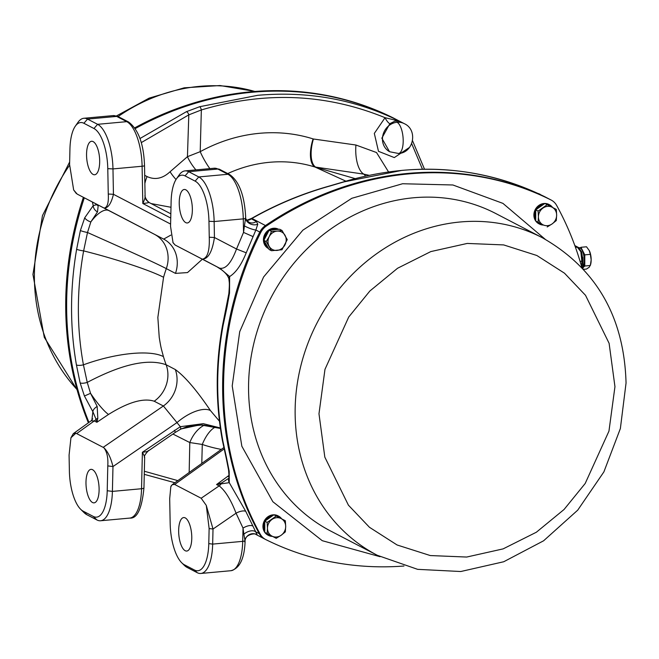 <?xml version="1.0" encoding="UTF-8"?>
<svg xmlns="http://www.w3.org/2000/svg" width="659" height="659" viewBox="0 0 659 659"><rect width="100%" height="100%" fill="white"/><g stroke="black" fill="none" stroke-linecap="round" stroke-linejoin="round"><path stroke-width="0.99" d="M278.658 229.324L278.469 229.225A10.882 9.77 117.5 0 1 278.65 229.324A10.882 9.77 117.5 0 0 269.374 230.172M269.02 230.411A10.882 9.77 117.5 0 0 263.971 240.082A10.882 9.77 117.5 0 0 263.971 240.107M278.469 229.225A10.882 9.77 117.5 0 0 263.435 239.794A10.882 9.77 117.5 0 0 268.427 248.534A10.882 9.77 117.5 0 0 268.6 248.624A10.882 9.77 117.5 0 1 263.979 240.535M581.889 267.587A318.116 285.66 117.5 0 0 556.657 205.443A15.824 14.21 117.5 0 0 551.212 200.072A15.824 14.21 117.5 0 0 551.015 199.974A318.116 285.66 117.5 0 0 266.393 226.029A15.824 14.21 117.5 0 0 260.725 232.545A318.116 285.66 117.5 0 0 260.198 534.136A15.824 14.21 117.5 0 0 265.643 539.507A15.824 14.21 117.5 0 0 265.841 539.606A318.116 285.66 117.5 0 0 403.975 566.023M250.338 219.225L251.895 218.491C276.533 204.529 302.407 193.746 329.525 186.135L329.393 186.019C302.275 193.614 276.393 204.381 251.754 218.318L265.462 225.551A15.824 14.21 117.5 0 0 259.794 232.059A318.116 285.66 117.5 0 0 259.275 533.65A15.824 14.21 117.5 0 0 264.72 539.021A15.824 14.21 117.5 0 0 264.918 539.128A15.824 14.21 -62.5 0 1 264.72 539.021A15.824 14.21 -62.5 0 1 259.275 533.65A318.116 285.66 -62.5 0 1 259.794 232.059A15.824 14.21 -62.5 0 1 265.462 225.551A318.116 285.66 -62.5 0 1 407.847 173.416A318.116 285.66 -62.5 0 1 550.092 199.488A318.116 285.66 117.5 0 0 265.462 225.551L266.393 226.029M537.612 193.285L550.29 199.595A15.824 14.21 117.5 0 0 550.092 199.488A15.824 14.21 -62.5 0 1 550.29 199.595L551.212 200.072M578.8 247.702L579.03 247.677A10.882 4.143 84.8 0 1 580.035 247.899A10.882 4.143 84.8 0 1 583.965 256.59A10.882 4.143 84.8 0 1 582.951 267.694A9.893 3.773 -95.2 0 0 584.788 260.437A9.893 3.773 -95.2 0 0 582.877 251.079A9.893 3.773 -95.2 0 0 581.246 248.962M582.951 267.694L584.78 266.014L584.797 254.868L580.95 247.29L580.192 247.99M584.797 254.868L590.365 254.358L591.164 259.86L590.34 265.503L584.78 266.014M580.95 247.29L586.51 246.779L589.352 250.7A9.893 3.773 -95.2 0 1 591.164 259.86A9.893 3.773 -95.2 0 1 590.621 264.498L589.22 267.208L586.469 269.061L583.52 269.333M589.352 250.708L589.352 250.7A9.893 3.773 -95.2 0 0 589.253 250.494L590.365 254.358M265.083 237.973A9.893 8.88 -62.5 0 1 267.908 232.545M272.002 229.933A9.893 8.88 -62.5 0 1 276.006 229.563M282.011 230.461L277.093 231.12A9.893 8.88 -62.5 0 1 284.976 235.222A9.893 8.88 -62.5 0 1 284.96 244.868A9.893 8.88 -62.5 0 1 277.06 250.42A9.893 8.88 -62.5 0 1 269.185 246.318A9.893 8.88 -62.5 0 1 267.974 241.606A9.893 8.88 -62.5 0 1 269.202 236.663L266.22 241.548L271.459 250.717L281.978 249.761L287.25 239.629L282.011 230.461L279.655 229.233L269.136 230.197L263.864 240.329L269.103 249.497L271.459 250.717M267.29 246.318A9.893 8.88 -62.5 0 1 265.289 242.825M271.492 231.424L269.202 236.663A9.893 8.88 -62.5 0 1 277.093 231.12L271.492 231.424L269.136 230.197M266.22 241.548L263.864 240.329M76.633 249.275A5.931 0.783 -170.3 0 0 83.627 250.898L87.499 232.503A5.931 0.634 -167.1 0 1 80.382 230.535L76.633 249.275C69.928 288.56 69.862 327.119 76.428 364.929A5.931 1.779 170.1 0 0 83.429 364.831C76.617 327.605 76.683 289.622 83.627 250.898A69.244 6.804 -164.1 0 1 163.564 277.274L157.847 317.44L159.231 337.334C161.117 349.097 161.257 348.298 163.432 356.61A138.481 124.353 117.5 0 0 166.142 364.765C148.028 358.307 121.726 364.18 87.243 382.401L83.429 364.831A69.244 22.299 163.5 0 1 163.432 356.61M220.353 427.955L203.285 423.679L180.327 426.702L163.374 405.985A29.671 26.648 117.5 0 0 175.302 369.534C184.899 376.446 196.621 390.136 210.46 410.59L219.463 421.216M92.573 469.702A16.813 6.409 -95.2 0 0 91.008 469.356A16.813 6.409 -95.2 0 0 86.024 484.678A16.813 6.409 -95.2 0 0 92.515 502.504A16.813 6.409 -95.2 0 0 94.08 502.85A16.813 6.409 -95.2 0 0 99.064 487.528A16.813 6.409 -95.2 0 0 92.573 469.702M93.141 141.611A16.813 6.409 -95.2 0 0 91.585 141.273A16.813 6.409 -95.2 0 0 86.593 156.587A16.813 6.409 -95.2 0 0 93.084 174.421A16.813 6.409 -95.2 0 0 94.649 174.759A16.813 6.409 -95.2 0 0 99.641 159.437A16.813 6.409 -95.2 0 0 93.141 141.611M409.56 147.369L394.304 157.583L378.48 151.323L374.32 133.406L385.062 117.697L399.478 121.149C355.514 99.501 308.247 90.893 257.694 95.316L199.702 106.709L186.406 111.692L139.963 138.538M176.019 179.52A25.717 9.333 45.1 0 1 170.055 171.768L187.444 156.677L188.803 114.864L201.349 109.954C264.959 91.024 326.197 93.603 385.062 117.697A5.931 1.755 -121.2 0 0 389.84 123.694L394.898 121.149L399.478 121.149L394.082 118.348A318.116 285.66 -62.5 0 0 135.252 128.571A318.116 285.66 -62.5 0 1 251.837 92.276A318.116 285.66 -62.5 0 1 394.082 118.348A15.824 14.21 -62.5 0 1 394.28 118.447A15.824 14.21 -62.5 0 1 394.477 118.554M329.525 186.135L344.155 181.843L401.99 170.376C452.568 165.961 500.132 174.726 544.696 196.687L551.015 199.974M185.822 189.817A16.813 6.409 -95.2 0 0 184.256 189.471A16.813 6.409 -95.2 0 0 179.273 204.792A16.813 6.409 -95.2 0 0 185.764 222.627A16.813 6.409 -95.2 0 0 187.329 222.964A16.813 6.409 -95.2 0 0 192.313 207.643A16.813 6.409 -95.2 0 0 185.822 189.817M185.245 517.9A16.813 6.409 -95.2 0 0 183.688 517.562A16.813 6.409 -95.2 0 0 178.696 532.884A16.813 6.409 -95.2 0 0 185.187 550.71A16.813 6.409 -95.2 0 0 186.752 551.056A16.813 6.409 -95.2 0 0 191.736 535.734A16.813 6.409 -95.2 0 0 185.245 517.9M345.893 181.167L315.051 167.056L355.069 178.581M202.362 259.218L187.518 272.579L175.475 273.386L166.307 268.625A138.481 124.353 117.5 0 0 163.564 277.274M107.219 490.724L107.788 465.897L112.977 466.564L112.401 491.4L107.219 490.724A35.611 13.575 84.8 0 1 93.281 516.425L83.207 511.186A35.611 13.575 84.8 0 1 80.653 509.267A35.611 13.575 84.8 0 1 69.384 471.045L69.08 455.089L70.95 437.749L75.9 433.202L103.801 447.675C107.73 451.366 110.786 457.659 112.977 466.564L177.073 422.518A29.671 13.131 143.2 0 1 210.46 410.59M80.382 230.535L84.739 217.758A5.931 2.488 -154.6 0 0 90.835 221.935L97.516 211.868L98.183 205.657L97.252 204.537L108.892 210.6A29.671 11.656 117.5 0 0 90.835 221.935L87.499 232.503C116.692 245.543 153.226 261.763 166.307 268.625A29.671 26.648 117.5 0 0 154.494 234.34L163.663 239.102A29.671 26.648 -62.5 0 1 175.475 273.386M103.652 207.857L77.161 194.076L73.66 189.965L69.59 164.585L69.945 148.975A35.611 13.575 84.8 0 1 75.291 126.215A35.611 13.575 84.8 0 1 83.882 123.274L87.532 119.081L97.606 124.32A39.565 15.083 84.8 0 1 112.969 168.918L113.447 194.298C111.247 203.474 108.167 208.063 104.221 208.071L163.663 239.102L170.805 235.131M151.117 203.573L170.986 207.28M199.702 106.709A2.966 0.964 -106.9 0 1 201.349 109.954L200.204 151.677L187.444 156.677A25.717 11.038 -126.9 0 0 195.912 169.898M227.726 173.572A138.481 124.353 117.5 0 1 315.051 167.056A25.717 11.178 -72.6 0 1 313.091 138.901A162.855 146.24 -62.5 0 0 200.204 151.677A25.717 6.771 -118.7 0 0 209.875 168.622M221.3 449.405A162.855 146.24 -62.5 0 1 202.288 444.454A25.717 11.211 108.8 0 1 215.526 427.024M201.786 463.425L202.288 444.454L189.8 442.551A25.717 16.071 111.6 0 1 204.471 425.121M189.166 472.495L189.8 442.551L172.905 434.042M180.187 429.124L200.155 424.824L220.419 428.441M144.395 457.577C145.029 457.7 144.362 455.929 142.385 452.28L180.327 426.702A3.954 0.98 62.3 0 1 180.624 429.198L187.7 426.447L202.148 424.981L213.31 426.488L220.427 428.457M103.241 447.304L163.374 405.985L154.206 401.224C143.464 397.731 128.241 402.138 108.537 414.445A29.671 5.14 56.1 0 1 90.538 393.324L87.243 382.401A5.931 1.895 -13.4 0 1 80.118 382.854L84.426 396.001L90.538 393.324L97.17 406.438L97.812 418.358L96.873 422.287L94.27 420.936L91.181 420.804L73.371 433.597M108.537 414.445L96.873 422.287L96.041 419.256A5.931 4.753 1.4 0 1 97.812 418.358M76.428 364.929L80.118 382.854M108.892 210.6L154.494 234.34M149.774 202.873A25.717 15.19 117.5 0 1 145.112 196.72M144.865 183.515A25.717 15.19 117.5 0 1 147.072 176.563C154.997 180.204 162.658 178.597 170.055 171.768M186.406 111.692A2.966 1.507 -114.6 0 1 188.803 114.864L141.248 142.632M144.708 175.335L147.072 176.563M313.091 138.901L313.404 139A25.717 11.154 -74.5 0 0 315.612 167.098L363.826 174.133L365.63 176.002M422.444 169.198L411.686 143.654M313.404 139L355.934 145.021L376.52 152.534L388.489 171.842M368.933 175.286L363.826 174.133A25.717 10.964 -89 0 1 355.934 145.021M172.897 242.446L175.096 245.016L217.717 267.208L175.096 245.016L173.045 242.718L170.549 226.432L171.118 201.596A35.611 13.575 84.8 0 1 176.464 178.836A35.611 13.575 84.8 0 1 185.055 175.895L195.13 181.134A35.611 13.575 84.8 0 1 208.952 221.276L209.257 237.24C209.743 250.84 207.47 258.139 202.437 259.127L219.538 268.139C225.567 269.506 231.235 263.122 236.523 249.003L246.227 252.809C241.408 264.778 235.881 272.694 229.629 276.558L229.513 293.057A5.931 1.376 -173.7 0 0 228.846 293.593L222.627 324.969A5.931 0.939 10.4 0 0 223.096 325.455L227.058 306.83A5.931 0.783 -166.4 0 1 226.589 306.369M175.096 245.016L201.596 258.798M222.627 324.969C215.501 364.015 215.435 402.567 222.429 440.624L226.334 458.664A5.931 1.746 -13.9 0 0 226.795 459.15L222.89 441.11C215.897 403.077 215.963 364.518 223.096 325.455M228.97 476.819A29.671 7.908 53.7 0 1 227.635 476.391L228.994 475.378M201.176 498.245L206.283 505.404L213.014 529.037L236.062 513.204C230.839 499.703 225.205 490.593 219.159 485.889L201.176 498.245L174.676 484.464L224.093 448.968M227.635 476.391L216.556 484.538L229.266 482.668L245.774 511.384L257.224 534.927L255.84 534.4M206.283 505.404L209.125 528.534L208.779 543.601A36.599 13.954 84.8 0 1 194.446 570.019L184.38 564.779A36.599 13.954 84.8 0 1 181.752 562.802A36.599 13.954 84.8 0 1 170.17 523.518L169.692 498.706L170.813 486.713L172.254 484.637L174.676 484.464M144.337 471.243L177.831 480.633M93.281 516.425L96.914 519.951A39.565 15.083 84.8 0 0 100.588 520.758A39.565 15.083 84.8 0 0 112.401 491.4L141.545 488.731L142.385 452.28C146.611 451.819 148.539 451.275 148.184 450.649M103.801 447.675C106.972 451.67 108.307 457.741 107.788 465.897M70.95 437.749L73.33 433.622L75.9 433.202M84.319 197.807A318.116 285.66 117.5 0 0 88.957 422.403A318.116 285.66 -62.5 0 1 66.633 305.092A318.116 285.66 -62.5 0 1 84.319 197.807M91.873 420.203L92.87 411.718L84.426 396.001M84.739 217.758L93.232 205.616L92.367 201.992M98.183 205.657A5.931 5.816 -3.9 0 1 96.412 204.537A7.916 7.109 117.5 0 0 94.649 203.186L77.161 194.076L97.252 204.537L93.232 205.616A5.931 4.448 -131.4 0 0 97.516 211.868M76.32 193.532L73.66 189.965M83.882 123.274L93.957 128.513A35.611 13.575 84.8 0 1 107.779 168.655L108.265 194.034C108.76 202.684 107.409 207.363 104.221 208.071M170.599 224.06L113.447 194.298L108.265 194.034M170.739 218.047L142.814 203.507L142.105 166.249A3.954 0.684 178.9 0 0 144.519 165.574L145.112 196.613L145.911 199.586L148.621 202.272L170.838 213.837L148.621 202.272C148.975 202.667 147.039 203.079 142.814 203.507C144.807 199.273 145.491 196.728 144.856 195.863M389.84 123.694L381.841 138.184L389.469 151.619M329.393 186.019L343.817 181.793A2.966 0.997 72.9 0 1 344.155 181.843M176.464 178.836L179.157 174.973A39.565 15.083 84.8 0 1 185.031 170.895A39.565 15.083 84.8 0 1 188.705 171.702L217.849 169.033A39.565 15.083 -95.2 0 0 214.175 168.234L219.669 169.379A3.954 3.55 -62.5 0 0 217.849 169.033L227.915 174.273L198.779 176.942L188.705 171.702L185.055 175.895M227.058 306.83L229.513 293.057M222.174 270.149A5.931 3.081 128.9 0 1 221.63 269.861L216.943 266.788L219.538 268.139A7.916 7.109 -62.5 0 1 221.3 269.49A5.931 3.081 128.9 0 0 221.63 269.861C225.51 272.76 227.932 275.767 228.912 278.872A5.931 3.847 171.6 0 0 228.912 278.872A5.931 3.847 171.6 0 1 229.629 276.558L221.3 269.49L217.528 267.101M209.257 237.24L214.439 237.504L236.523 249.003L243.533 232.405L243.278 218.87L214.142 221.539L214.439 237.504C212.272 251.689 208.277 258.896 202.437 259.127M253.064 236.614L243.533 232.405L244.415 225.897A7.916 1.31 -158.2 0 0 255.873 230.016L246.227 252.809M226.795 459.15L229.2 471.309L229.266 482.668A5.931 5.396 15.6 0 1 228.714 478.673L228.714 478.673C229.143 478.912 229.093 476.004 228.558 469.949L228.558 469.949A5.931 3.699 -7.6 0 0 229.2 471.309M228.904 478.195L221.803 482.858L216.556 484.538L219.159 485.889A7.916 7.109 -62.5 0 0 220.922 484.217A5.931 4.143 -111.4 0 1 221.803 482.858M170.813 486.713L171.258 485.683M194.446 570.019L197.173 572.663L187.107 567.424A39.565 15.083 84.8 0 1 184.265 565.29L181.752 562.802M174.89 482.75L144.272 474.34L174.915 482.734M96.914 519.951L86.848 514.712L83.207 511.186M76.741 433.523L94.27 420.936A7.916 7.109 -62.5 0 0 96.041 419.256L92.87 411.718A5.931 2.9 -34.6 0 1 97.17 406.438M80.653 509.267L84.006 512.578A39.565 15.083 -95.2 0 0 86.848 514.712M107.779 168.655L112.969 168.918L142.105 166.249A39.565 15.083 -95.2 0 0 126.75 121.651L116.676 116.412L87.532 119.081A39.565 15.083 -95.2 0 0 83.858 118.274A39.565 15.083 -95.2 0 0 77.984 122.352L75.291 126.215M244.415 225.897L245.568 218.376A7.916 6.046 -161 0 0 257.768 224.192L256.384 221.457L251.343 218.829A7.916 7.109 -62.5 0 1 246.796 220.337M208.952 221.276L214.142 221.539A39.565 15.083 -95.2 0 0 198.779 176.942L195.13 181.134M260.198 534.136L255.346 531.607A7.916 4.292 -25.6 0 0 243.879 534.218L243.023 528.114A7.916 3.27 153.3 0 1 252.554 525.931M197.173 572.663A39.565 15.083 -95.2 0 0 200.855 573.462A39.565 15.083 -95.2 0 0 212.668 544.103L242.718 541.352L243.023 528.114L236.062 513.204A7.916 3.171 156.7 0 1 245.774 511.384M257.768 224.192L255.873 230.016L260.725 232.545M208.779 543.601L212.668 544.103L213.014 529.037L209.125 528.534M256.384 221.457A7.916 7.109 -62.5 0 1 248.954 222.24A7.916 7.109 -62.5 0 1 248.945 222.231C246.235 219.818 245.14 218.096 245.667 217.058L245.568 218.376A3.954 0.684 -1.1 0 1 243.278 218.87A39.565 15.083 84.8 0 0 227.915 174.273A3.954 3.55 117.5 0 1 229.736 174.619C239.192 181.357 244.497 195.501 245.667 217.058M244.744 542.003L245.008 540.693A7.916 7.529 137 0 1 257.224 534.927M200.855 573.462L230.905 570.71A39.565 15.083 -95.2 0 0 242.718 541.352A3.954 1.054 1.3 0 0 245.008 540.693L243.879 534.218M552.621 207.503A10.882 9.77 117.5 0 0 549.466 204.743A10.882 9.77 117.5 0 0 545.405 203.746M544.375 203.796A10.882 9.77 117.5 0 0 535.825 209.801M535.734 209.974A10.882 9.77 117.5 0 0 534.433 215.312A10.882 9.77 117.5 0 0 535.718 220.419M549.194 204.611A10.882 9.77 117.5 0 0 548.931 204.463A10.882 9.77 117.5 0 0 544.869 203.466L535.734 209.859L538.098 211.086L538.428 216.836L538.074 222.231L535.718 221.004A10.882 9.77 117.5 0 0 538.889 223.772A10.882 9.77 117.5 0 0 539.161 223.903M544.845 203.466A10.882 9.77 117.5 0 0 533.889 215.032A10.882 9.77 117.5 0 0 535.718 220.996L535.734 209.859M536.269 221.292A10.882 9.77 117.5 0 0 539.424 224.052A10.882 9.77 117.5 0 0 543.494 225.048M88.388 422.806A318.116 285.66 -62.5 0 1 65.702 304.606A318.116 285.66 -62.5 0 1 83.396 197.321M134.766 127.854A318.116 285.66 -62.5 0 1 393.159 117.862A15.824 14.21 -62.5 0 1 393.357 117.961L394.28 118.447A15.824 14.21 -62.5 0 0 394.082 118.348L393.159 117.862M267.134 522.43L267.472 528.18A9.893 8.88 -62.5 0 1 272.043 519.407A9.893 8.88 -62.5 0 1 276.599 517.702A9.893 8.88 -62.5 0 1 281.146 518.575L276.253 516.03L267.134 522.43L264.778 521.203L273.897 514.803A10.882 9.77 117.5 0 0 262.933 526.376A10.882 9.77 117.5 0 0 264.761 532.34L264.778 521.203M264.761 529.325A9.893 8.88 -62.5 0 1 264.778 523.757M266.87 519.737A9.893 8.88 -62.5 0 1 271.417 516.541M268.93 534.515L269.309 534.721A9.893 8.88 -62.5 0 1 269.309 534.713L264.761 532.348A10.882 9.77 117.5 0 0 267.925 535.116A10.882 9.77 117.5 0 0 268.205 535.248M276.212 538.312L281.121 535.289A9.893 8.88 -62.5 0 1 272.01 536.121A9.893 8.88 -62.5 0 1 267.472 528.18L267.117 533.576L276.212 538.312L269.309 534.713M285.685 526.516L285.347 520.767L281.146 518.575A9.893 8.88 -62.5 0 1 285.685 526.516A9.893 8.88 -62.5 0 1 281.121 535.289L285.331 531.904L285.685 526.516M276.253 516.03L273.897 514.803A10.882 9.77 117.5 0 1 277.974 515.808A10.882 9.77 117.5 0 1 278.238 515.956M267.117 533.576L264.761 532.348M281.665 518.847A10.882 9.77 117.5 0 0 278.51 516.088A10.882 9.77 117.5 0 0 274.449 515.091M273.419 515.132A10.882 9.77 117.5 0 0 264.869 521.137M264.778 521.318A10.882 9.77 117.5 0 0 263.476 526.656A10.882 9.77 117.5 0 0 264.761 531.764M265.313 532.637A10.882 9.77 117.5 0 0 268.468 535.396A10.882 9.77 117.5 0 0 272.529 536.393M582.885 260.783L582.869 268.641L582.877 260.956L581.839 261.178L580.851 251.771L577.325 247.183L578.38 247.438L581.617 252.273L582.877 260.956L581.081 251.787L581.617 252.273L580.851 251.771M582.951 268.724L582.968 260.873L581.642 252.035L578.651 247.595L574.829 245.585M580.414 250.684L581.213 251.252M582.778 257.372A10.882 4.143 84.8 0 1 582.877 263.18M535.726 217.981A9.893 8.88 -62.5 0 1 535.339 215.229A9.893 8.88 -62.5 0 1 535.734 212.412M537.826 208.392A9.893 8.88 -62.5 0 1 542.382 205.196M538.074 222.231L542.967 224.777A9.893 8.88 -62.5 0 1 538.428 216.836A9.893 8.88 -62.5 0 1 543 208.063A9.893 8.88 -62.5 0 1 547.555 206.358A9.893 8.88 -62.5 0 1 552.102 207.231L547.209 204.685L538.098 211.086M547.176 226.968L552.077 223.945A9.893 8.88 -62.5 0 1 542.967 224.777L540.265 223.376A9.893 8.88 -62.5 0 1 540.265 223.376L535.718 221.004M552.077 223.945L556.287 220.567L556.641 215.172L556.311 209.422L552.102 207.231A9.893 8.88 -62.5 0 1 556.641 215.172A9.893 8.88 -62.5 0 1 552.077 223.945M547.209 204.685L544.853 203.458M380.062 556.698L322.259 540.693L272.859 501.73L241.845 446.242L232.215 385.927L239.703 331.716L263.592 276.994L302.86 230.18L351.807 198.293L402.583 183.746L452.881 184.981L502.941 203.384L545.182 239.258M542.439 237.792L495.865 213.574A178.943 160.689 117.5 0 0 248.55 387.401A178.943 160.689 117.5 0 0 330.719 531.072L377.294 555.29A178.943 160.689 -62.5 0 1 295.125 411.628A178.943 160.689 -62.5 0 1 542.439 237.792C596.329 268.567 624.205 316.979 626.05 383.027L620.366 428.556L603.891 471.885L577.721 510.157L543.593 540.8L503.731 561.748L460.781 571.518L417.633 569.343L377.294 555.29M318.981 413.786L324.978 369.337L348.743 316.995L369.872 291.006L397.566 268.254L430.805 251.59L467.239 243.435L503.665 244.917L536.854 255.503L564.483 273.188L585.521 295.314L609.114 343.323L614.954 386.685L608.957 431.134L585.192 483.484L564.071 509.473L536.368 532.225L503.13 548.881L466.696 557.044L430.278 555.553L397.089 544.977L369.46 527.291L348.413 505.165L324.829 457.148L318.981 413.786M397.048 122.269A15.824 6.03 -95.2 0 1 403.201 140.927A15.824 6.03 84.8 0 1 398.464 153.473L389.716 151.751A15.824 14.21 -62.5 0 1 382.953 135.004A15.824 14.21 -62.5 0 1 397.048 122.269A15.824 14.21 -62.5 0 1 404.321 123.67L394.28 118.447M154.206 401.224A29.671 26.648 117.5 0 0 166.142 364.765L175.302 369.534M540.248 194.372A15.824 14.21 117.5 0 0 537.958 193.441M222.429 440.624A5.931 1.631 -10.5 0 0 222.89 441.11M174.421 430.261A3.954 0.774 55.5 0 1 175.121 432.518L180.624 429.198M100.588 520.758L129.732 518.089A39.565 15.083 -95.2 0 0 141.545 488.731A3.954 1.054 1.3 0 0 143.959 487.817L144.659 457.42C143.868 456.514 145.013 454.405 148.077 451.102L175.121 432.518M144.519 165.574C143.753 143.967 138.431 129.444 128.571 121.997A3.954 3.55 117.5 0 0 126.75 121.651L97.606 124.32L93.957 128.513M187.107 567.424L184.38 564.779M113.002 115.605L118.496 116.758A3.954 3.55 117.5 0 0 116.676 116.412A39.565 15.083 -95.2 0 0 113.002 115.605L83.858 118.274M69.549 165.277A178.943 160.689 117.5 0 0 34.392 276.014A178.943 160.689 117.5 0 0 77.004 389.477M254.835 91.461A178.943 160.689 117.5 0 0 118.085 116.561M580.077 261.343L581.839 261.178L581.831 267.389M574.969 245.955L577.325 247.183L575.472 247.356M255.972 534.474L265.643 539.507M172.254 484.637L223.805 447.609M389.263 151.512L389.716 151.751M424.495 169.174L412.55 140.746M343.817 181.793C414.157 161.027 481.078 165.969 544.598 196.629M251.754 218.318L246.771 220.304M185.031 170.895L214.175 168.234M226.334 458.664L228.558 469.949M143.959 487.817C141.907 508.723 137.163 518.814 129.732 518.089M91.181 420.804L92.73 418.86M228.904 278.872C229.151 282.744 229.81 281.508 228.846 293.593M118.496 116.758L128.571 121.997M398.464 153.473C413.679 152.962 418.226 129.905 404.321 123.67M229.736 174.619L219.669 169.379M255.684 534.317L256.145 534.556C255.346 532.711 243.954 534.737 245.099 541.5C244.407 558.675 239.678 568.412 230.905 570.71M549.466 204.743L548.931 204.463M539.424 224.052L538.889 223.772M77.111 389.881L44.277 337.326L32.95 274.449L42.456 215.633L69.648 161.982M116.454 115.943L149.123 98.133L184.207 87.82L220.057 85.538L255.025 91.444M278.51 516.088L277.974 515.808M268.468 535.396L267.925 535.116"/></g></svg>
